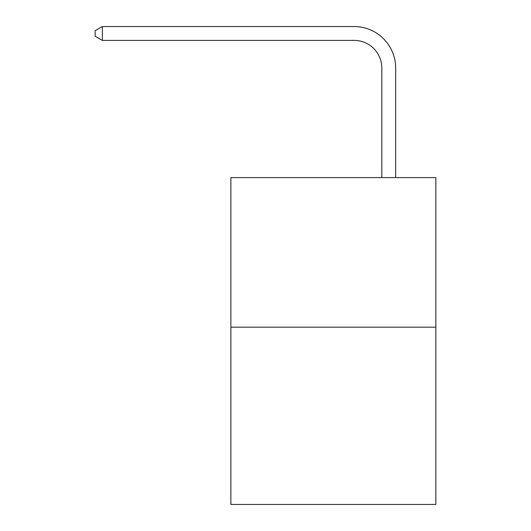 <?xml version="1.0" encoding="UTF-8"?>
<svg xmlns="http://www.w3.org/2000/svg" width="531" height="531" viewBox="0 0 531 531"><rect width="100%" height="100%" fill="white"/><g stroke="black" fill="none" stroke-linecap="round" stroke-linejoin="round"><path stroke-width="0.8" d="M435.845 327.182L435.845 177.613L230.879 177.613L230.879 504.45L435.845 504.45L435.845 327.182L230.879 327.182M381.829 177.613L381.829 68.094A27.698 27.698 0 0 0 354.131 40.396L102.357 40.396L95.155 36.247L95.155 30.705L102.357 26.55L354.131 26.55A41.544 41.544 0 0 1 395.681 68.094L395.681 177.613M381.829 68.094A27.698 27.698 0 0 0 354.131 40.396A27.698 27.698 0 0 1 381.829 68.094A27.698 27.698 0 0 0 354.131 40.396A27.698 27.698 0 0 1 381.829 68.094A27.698 27.698 0 0 0 354.131 40.396A27.698 27.698 0 0 1 381.829 68.094A27.698 27.698 0 0 0 354.131 40.396A27.698 27.698 0 0 1 381.829 68.094A27.698 27.698 0 0 0 354.131 40.396A27.698 27.698 0 0 1 381.829 68.094A27.698 27.698 0 0 0 354.131 40.396M102.357 40.396L102.357 26.55L354.131 26.55"/></g></svg>
